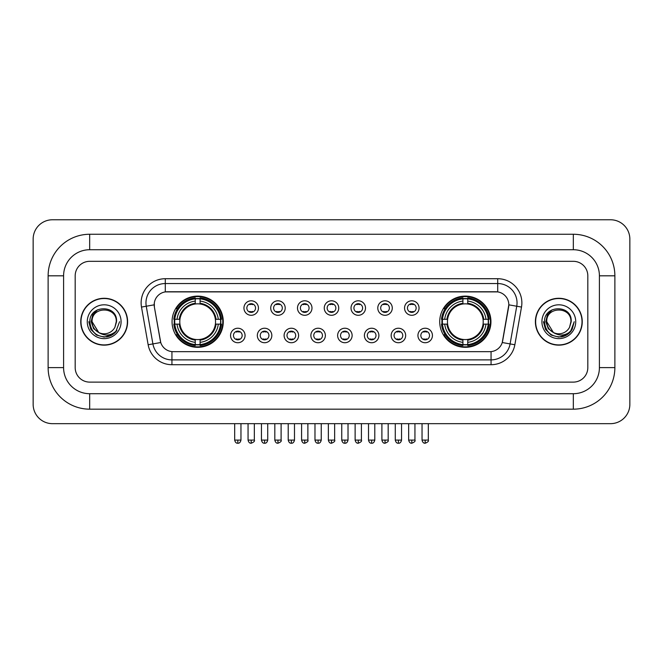 <?xml version="1.0" encoding="UTF-8"?>
<svg xmlns="http://www.w3.org/2000/svg" width="663" height="663" viewBox="0 0 663 663"><rect width="100%" height="100%" fill="white"/><g stroke="black" fill="none" stroke-linecap="round" stroke-linejoin="round"><path stroke-width="0.99" d="M439.726 321.712A25.608 25.608 0 0 0 465.335 347.321A25.608 25.608 0 0 0 490.943 321.712A25.608 25.608 0 0 0 465.335 296.112A25.608 25.608 0 0 0 439.726 321.712M172.057 321.712A25.608 25.608 0 0 0 197.665 347.321A25.608 25.608 0 0 0 223.274 321.712A25.608 25.608 0 0 0 197.665 296.112A25.608 25.608 0 0 0 172.057 321.712M245.061 335.486A7.243 7.243 0 0 1 237.818 342.73A7.243 7.243 0 0 1 230.567 335.486A7.243 7.243 0 0 1 237.818 328.235A7.243 7.243 0 0 1 245.061 335.486M233.467 335.486A4.351 4.351 0 0 0 237.818 339.837A4.351 4.351 0 0 0 242.161 335.486A4.351 4.351 0 0 0 237.818 331.135A4.351 4.351 0 0 0 233.467 335.486M271.83 335.486A7.243 7.243 0 0 1 264.587 342.73A7.243 7.243 0 0 1 257.335 335.486A7.243 7.243 0 0 1 264.587 328.235A7.243 7.243 0 0 1 271.83 335.486M260.236 335.486A4.351 4.351 0 0 0 264.587 339.837A4.351 4.351 0 0 0 268.929 335.486A4.351 4.351 0 0 0 264.587 331.135A4.351 4.351 0 0 0 260.236 335.486M298.599 335.486A7.243 7.243 0 0 1 291.347 342.73A7.243 7.243 0 0 1 284.104 335.486A7.243 7.243 0 0 1 291.347 328.235A7.243 7.243 0 0 1 298.599 335.486M287.004 335.486A4.351 4.351 0 0 0 291.347 339.837A4.351 4.351 0 0 0 295.698 335.486A4.351 4.351 0 0 0 291.347 331.135A4.351 4.351 0 0 0 287.004 335.486M325.367 335.486A7.243 7.243 0 0 1 318.116 342.73A7.243 7.243 0 0 1 310.872 335.486A7.243 7.243 0 0 1 318.116 328.235A7.243 7.243 0 0 1 325.367 335.486M313.765 335.486A4.351 4.351 0 0 0 318.116 339.837A4.351 4.351 0 0 0 322.467 335.486A4.351 4.351 0 0 0 318.116 331.135A4.351 4.351 0 0 0 313.765 335.486M352.128 335.486A7.243 7.243 0 0 1 344.884 342.73A7.243 7.243 0 0 1 337.633 335.486A7.243 7.243 0 0 1 344.884 328.235A7.243 7.243 0 0 1 352.128 335.486M340.533 335.486A4.351 4.351 0 0 0 344.884 339.837A4.351 4.351 0 0 0 349.235 335.486A4.351 4.351 0 0 0 344.884 331.135A4.351 4.351 0 0 0 340.533 335.486M378.896 335.486A7.243 7.243 0 0 1 371.653 342.73A7.243 7.243 0 0 1 364.401 335.486A7.243 7.243 0 0 1 371.653 328.235A7.243 7.243 0 0 1 378.896 335.486M367.302 335.486A4.351 4.351 0 0 0 371.653 339.837A4.351 4.351 0 0 0 375.996 335.486A4.351 4.351 0 0 0 371.653 331.135A4.351 4.351 0 0 0 367.302 335.486M405.665 335.486A7.243 7.243 0 0 1 398.413 342.73A7.243 7.243 0 0 1 391.17 335.486A7.243 7.243 0 0 1 398.413 328.235A7.243 7.243 0 0 1 405.665 335.486M394.071 335.486A4.351 4.351 0 0 0 398.413 339.837A4.351 4.351 0 0 0 402.764 335.486A4.351 4.351 0 0 0 398.413 331.135A4.351 4.351 0 0 0 394.071 335.486M432.433 335.486A7.243 7.243 0 0 1 425.182 342.73A7.243 7.243 0 0 1 417.939 335.486A7.243 7.243 0 0 1 425.182 328.235A7.243 7.243 0 0 1 432.433 335.486M420.839 335.486A4.351 4.351 0 0 0 425.182 339.837A4.351 4.351 0 0 0 429.533 335.486A4.351 4.351 0 0 0 425.182 331.135A4.351 4.351 0 0 0 420.839 335.486M258.446 308.046A7.243 7.243 0 0 1 251.202 315.29A7.243 7.243 0 0 1 243.951 308.046A7.243 7.243 0 0 1 251.202 300.795A7.243 7.243 0 0 1 258.446 308.046M246.851 308.046A4.351 4.351 0 0 0 251.202 312.389A4.351 4.351 0 0 0 255.545 308.046A4.351 4.351 0 0 0 251.202 303.695A4.351 4.351 0 0 0 246.851 308.046M285.214 308.046A7.243 7.243 0 0 1 277.963 315.29A7.243 7.243 0 0 1 270.719 308.046A7.243 7.243 0 0 1 277.963 300.795A7.243 7.243 0 0 1 285.214 308.046M273.62 308.046A4.351 4.351 0 0 0 277.963 312.389A4.351 4.351 0 0 0 282.314 308.046A4.351 4.351 0 0 0 277.963 303.695A4.351 4.351 0 0 0 273.62 308.046M311.983 308.046A7.243 7.243 0 0 1 304.731 315.29A7.243 7.243 0 0 1 297.488 308.046A7.243 7.243 0 0 1 304.731 300.795A7.243 7.243 0 0 1 311.983 308.046M300.389 308.046A4.351 4.351 0 0 0 304.731 312.389A4.351 4.351 0 0 0 309.082 308.046A4.351 4.351 0 0 0 304.731 303.695A4.351 4.351 0 0 0 300.389 308.046M338.743 308.046A7.243 7.243 0 0 1 331.5 315.29A7.243 7.243 0 0 1 324.257 308.046A7.243 7.243 0 0 1 331.5 300.795A7.243 7.243 0 0 1 338.743 308.046M327.149 308.046A4.351 4.351 0 0 0 331.5 312.389A4.351 4.351 0 0 0 335.851 308.046A4.351 4.351 0 0 0 331.5 303.695A4.351 4.351 0 0 0 327.149 308.046M365.512 308.046A7.243 7.243 0 0 1 358.269 315.29A7.243 7.243 0 0 1 351.017 308.046A7.243 7.243 0 0 1 358.269 300.795A7.243 7.243 0 0 1 365.512 308.046M353.918 308.046A4.351 4.351 0 0 0 358.269 312.389A4.351 4.351 0 0 0 362.611 308.046A4.351 4.351 0 0 0 358.269 303.695A4.351 4.351 0 0 0 353.918 308.046M392.281 308.046A7.243 7.243 0 0 1 385.037 315.29A7.243 7.243 0 0 1 377.786 308.046A7.243 7.243 0 0 1 385.037 300.795A7.243 7.243 0 0 1 392.281 308.046M380.686 308.046A4.351 4.351 0 0 0 385.037 312.389A4.351 4.351 0 0 0 389.38 308.046A4.351 4.351 0 0 0 385.037 303.695A4.351 4.351 0 0 0 380.686 308.046M419.049 308.046A7.243 7.243 0 0 1 411.798 315.29A7.243 7.243 0 0 1 404.554 308.046A7.243 7.243 0 0 1 411.798 300.795A7.243 7.243 0 0 1 419.049 308.046M407.455 308.046A4.351 4.351 0 0 0 411.798 312.389A4.351 4.351 0 0 0 416.149 308.046A4.351 4.351 0 0 0 411.798 303.695A4.351 4.351 0 0 0 407.455 308.046M148.147 344.752L141.501 307.068A24.158 24.158 0 0 1 165.294 278.717L497.706 278.717A24.158 24.158 0 0 1 521.499 307.068L514.853 344.752A24.158 24.158 0 0 1 491.059 364.716L171.941 364.716A24.158 24.158 0 0 1 148.147 344.752L152.904 343.915L146.258 306.231A19.326 19.326 0 0 1 165.294 283.549L497.706 283.549A19.326 19.326 0 0 1 516.742 306.231L510.096 343.915A19.326 19.326 0 0 1 491.059 359.885L171.941 359.885A19.326 19.326 0 0 1 152.904 343.915L160.744 342.531L154.38 307.068A13.045 13.045 0 0 1 167.225 291.761L495.775 291.761A13.045 13.045 0 0 1 508.62 307.068L502.653 340.89A13.045 13.045 0 0 1 489.808 351.672L173.192 351.672A13.045 13.045 0 0 1 160.347 340.89L154.38 307.068L154.322 302.875M174.361 324.132A23.437 23.437 0 0 1 174.361 319.301M442.03 324.132A23.437 23.437 0 0 1 442.03 319.301M80.745 321.712A23.437 23.437 0 0 0 104.174 345.15A23.437 23.437 0 0 0 127.611 321.712A23.437 23.437 0 0 0 104.174 298.284A23.437 23.437 0 0 0 80.745 321.712M535.389 321.712A23.437 23.437 0 0 0 558.826 345.15A23.437 23.437 0 0 0 582.255 321.712A23.437 23.437 0 0 0 558.826 298.284A23.437 23.437 0 0 0 535.389 321.712M165.294 278.717L165.294 291.902L497.706 291.902L497.706 278.717M489.808 351.672L173.192 351.672M521.499 307.068L508.819 304.831L502.256 342.531L514.853 344.752M502.653 340.89L502.579 341.304M160.421 341.304L160.347 340.89M587.816 275.816A14.495 14.495 0 0 0 573.321 261.321L89.679 261.321A14.495 14.495 0 0 0 75.184 275.816L75.184 367.617A14.495 14.495 0 0 0 89.679 382.112L573.321 382.112A14.495 14.495 0 0 0 587.816 367.617L587.816 275.816A14.495 14.495 0 0 0 573.321 261.321L89.679 261.321A14.495 14.495 0 0 0 75.184 275.816L75.184 367.617A14.495 14.495 0 0 0 89.679 382.112L573.321 382.112A14.495 14.495 0 0 0 587.816 367.617L587.816 275.816M127.362 321.712A23.188 23.188 0 0 0 104.174 298.524A23.188 23.188 0 0 0 80.985 321.712A23.188 23.188 0 0 0 104.174 344.909A23.188 23.188 0 0 0 127.362 321.712M119.572 321.712L115.768 331.848L113.613 333.887M99.641 333.124L93.649 328.715L91.171 321.712L92.712 314.9L97.478 309.812M98.588 332.428L92.099 321.712C91.353 306.132 116.995 306.132 116.257 321.712L114.931 327.215L116.547 321.712C117.741 304.276 89.331 304.698 89.861 321.712C90.823 331.989 96.483 337.044 106.851 336.879C111.069 336.066 114.417 333.912 116.887 330.414C111.309 335.768 105.268 336.464 98.754 332.511L92.099 321.712C91.353 306.132 116.995 306.132 116.257 321.712L114.931 327.215A12.075 12.075 0 0 1 98.754 332.511L92.099 321.712C91.353 306.132 116.995 306.132 116.257 321.712L114.931 327.215M98.754 332.511C94.527 330.182 92.306 326.586 92.099 321.712C91.353 306.132 116.995 306.132 116.257 321.712M87.267 321.712A16.906 16.906 0 0 0 104.174 338.627A16.906 16.906 0 0 0 121.089 321.712A16.906 16.906 0 0 0 104.174 304.806A16.906 16.906 0 0 0 87.267 321.712M116.887 330.414L112.561 334.633M112.461 334.699L106.851 336.879L112.486 334.674L106.851 336.879L112.486 334.674L104.174 337.119L96.475 335.055L90.839 329.42L88.776 321.712M582.015 321.712A23.188 23.188 0 0 0 558.826 298.524A23.188 23.188 0 0 0 535.638 321.712A23.188 23.188 0 0 0 558.826 344.909A23.188 23.188 0 0 0 582.015 321.712M567.122 334.691L561.578 336.87L567.122 334.691L561.578 336.87L567.122 334.691L558.826 337.119L551.127 335.055L545.492 329.42L543.428 321.712L545.492 329.42L551.127 335.055L558.826 337.119L566.525 335.055L572.161 329.42L574.224 321.712L570.42 331.848L568.266 333.887M554.293 333.124L548.301 328.715L545.823 321.712L547.356 314.9L552.13 309.812M553.406 332.511C549.179 330.182 546.958 326.586 546.743 321.712C546.005 306.132 571.647 306.132 570.901 321.712L569.583 327.215A12.075 12.075 0 0 1 553.406 332.511L546.743 321.712C546.005 306.132 571.647 306.132 570.901 321.712L569.583 327.215L571.199 321.712C572.393 304.276 543.983 304.698 544.514 321.712C545.475 331.989 551.135 337.044 561.503 336.879C565.721 336.066 569.069 333.912 571.539 330.414C565.962 335.768 559.92 336.464 553.406 332.511L553.356 332.486M570.901 321.712C571.647 306.132 546.005 306.132 546.743 321.712C546.005 306.132 571.647 306.132 570.901 321.712L569.583 327.215M541.911 321.712A16.906 16.906 0 0 0 558.826 338.627A16.906 16.906 0 0 0 575.733 321.712A16.906 16.906 0 0 0 558.826 304.806A16.906 16.906 0 0 0 541.911 321.712M571.539 330.414L567.213 334.633M574.224 321.712L572.161 329.42L566.525 335.055L558.826 337.119L551.127 335.055L545.492 329.42L543.428 321.712L545.492 329.42L551.127 335.055L558.826 337.119L566.525 335.055L572.161 329.42L574.224 321.712L572.161 329.42L566.525 335.055L558.826 337.119L551.127 335.055L545.492 329.42L543.428 321.712M571.506 330.464L567.221 334.624L571.506 330.464M215.376 324.132A17.876 17.876 0 0 0 200.085 304.002L200.085 304.002A17.876 17.876 0 0 0 179.955 324.132A17.876 17.876 0 0 0 215.376 324.132L216.088 324.132L215.376 324.132A17.876 17.876 0 0 1 200.085 339.431L200.085 342.348A20.777 20.777 0 0 0 218.301 324.132L221.508 324.132A23.967 23.967 0 0 1 200.085 345.556L200.085 344.586A22.998 22.998 0 0 0 220.539 324.132M174.841 324.132A22.948 22.948 0 0 1 174.841 319.301M200.085 298.897A22.948 22.948 0 0 0 195.254 298.897M220.489 319.301A22.948 22.948 0 0 1 220.489 324.132M221.508 319.301A23.967 23.967 0 0 0 200.085 297.878L200.085 298.847A22.998 22.998 0 0 1 220.539 319.301L221.508 319.301M173.822 324.132A23.967 23.967 0 0 0 195.254 345.556L195.254 344.586A22.998 22.998 0 0 1 174.792 324.132L173.822 324.132M220.539 319.301L218.301 319.301A20.777 20.777 0 0 0 200.085 301.085L200.085 298.847M200.085 344.586L200.085 342.348M174.792 324.132L177.029 324.132A20.777 20.777 0 0 0 195.254 342.348L195.254 344.586M200.085 301.085L200.085 303.289A18.581 18.581 0 0 1 216.088 319.301L218.301 319.301M218.301 324.132L216.088 324.132A18.581 18.581 0 0 1 200.085 340.144M195.254 342.348L195.254 339.431A17.876 17.876 0 0 1 179.955 324.132L177.029 324.132M215.376 319.301L216.088 319.301M200.085 344.536A22.948 22.948 0 0 1 195.254 344.536M195.254 297.878A23.967 23.967 0 0 0 173.822 319.301L174.792 319.301A22.998 22.998 0 0 1 195.254 298.847L195.254 297.878M195.254 298.847L195.254 301.085A20.777 20.777 0 0 0 177.029 319.301L174.792 319.301M195.254 303.969L195.254 301.085M177.029 319.301L179.242 319.301A18.581 18.581 0 0 1 195.254 303.289M195.254 339.431L195.254 340.144A18.581 18.581 0 0 1 179.242 324.132M177.56 308.668L176.192 308.668A25.128 25.128 0 0 1 222.793 321.712A25.128 25.128 0 0 1 176.192 334.765L177.56 334.765M483.045 324.132A17.876 17.876 0 0 0 467.746 304.002L467.746 304.002A17.876 17.876 0 0 0 447.624 324.132A17.876 17.876 0 0 0 483.045 324.132L483.758 324.132L483.045 324.132A17.876 17.876 0 0 1 467.746 339.431L467.746 342.348A20.777 20.777 0 0 0 485.971 324.132L489.178 324.132A23.967 23.967 0 0 1 467.746 345.556L467.746 344.586A22.998 22.998 0 0 0 488.208 324.132M442.511 324.132A22.948 22.948 0 0 1 442.511 319.301M467.746 298.897A22.948 22.948 0 0 0 462.915 298.897M488.159 319.301A22.948 22.948 0 0 1 488.159 324.132M489.178 319.301A23.967 23.967 0 0 0 467.746 297.878L467.746 298.847A22.998 22.998 0 0 1 488.208 319.301L489.178 319.301M441.492 324.132A23.967 23.967 0 0 0 462.915 345.556L462.915 344.586A22.998 22.998 0 0 1 442.461 324.132L441.492 324.132M488.208 319.301L485.971 319.301A20.777 20.777 0 0 0 467.746 301.085L467.746 298.847M467.746 344.586L467.746 342.348M442.461 324.132L444.699 324.132A20.777 20.777 0 0 0 462.915 342.348L462.915 344.586M467.746 301.085L467.746 303.289A18.581 18.581 0 0 1 483.758 319.301L485.971 319.301M485.971 324.132L483.758 324.132A18.581 18.581 0 0 1 467.746 340.144M462.915 342.348L462.915 339.431A17.876 17.876 0 0 1 447.624 324.132L444.699 324.132M483.045 319.301L483.758 319.301M467.746 344.536A22.948 22.948 0 0 1 462.915 344.536M462.915 297.878A23.967 23.967 0 0 0 441.492 319.301L442.461 319.301A22.998 22.998 0 0 1 462.915 298.847L462.915 297.878M462.915 298.847L462.915 301.085A20.777 20.777 0 0 0 444.699 319.301L442.461 319.301M462.915 303.969L462.915 301.085M444.699 319.301L446.912 319.301A18.581 18.581 0 0 1 462.915 303.289M462.915 339.431L462.915 340.144A18.581 18.581 0 0 1 446.912 324.132M445.229 308.668L443.862 308.668A25.128 25.128 0 0 1 490.463 321.712A25.128 25.128 0 0 1 443.862 334.765L445.229 334.765M249.752 312.14L249.752 311.453A3.705 3.705 0 0 0 252.653 311.453L252.653 312.14M252.653 303.944L252.653 304.632A3.705 3.705 0 0 0 249.752 304.632L249.752 303.944M276.521 312.14L276.521 311.453A3.705 3.705 0 0 0 279.413 311.453L279.413 312.14M279.413 303.944L279.413 304.632A3.705 3.705 0 0 0 276.521 304.632L276.521 303.944M303.281 312.14L303.281 311.453A3.705 3.705 0 0 0 306.182 311.453L306.182 312.14M306.182 303.944L306.182 304.632A3.705 3.705 0 0 0 303.281 304.632L303.281 303.944M330.05 312.14L330.05 311.453A3.705 3.705 0 0 0 332.95 311.453L332.95 312.14M332.95 303.944L332.95 304.632A3.705 3.705 0 0 0 330.05 304.632L330.05 303.944M356.818 312.14L356.818 311.453A3.705 3.705 0 0 0 359.719 311.453L359.719 312.14M359.719 303.944L359.719 304.632A3.705 3.705 0 0 0 356.818 304.632L356.818 303.944M383.587 312.14L383.587 311.453A3.705 3.705 0 0 0 386.479 311.453L386.479 312.14M386.479 303.944L386.479 304.632A3.705 3.705 0 0 0 383.587 304.632L383.587 303.944M410.347 312.14L410.347 311.453A3.705 3.705 0 0 0 413.248 311.453L413.248 312.14M413.248 303.944L413.248 304.632A3.705 3.705 0 0 0 410.347 304.632L410.347 303.944M236.368 339.589L236.368 338.901A3.705 3.705 0 0 0 239.268 338.901L239.268 339.589M239.268 331.384L239.268 332.072A3.705 3.705 0 0 0 236.368 332.072L236.368 331.384M263.136 339.589L263.136 338.901A3.705 3.705 0 0 0 266.029 338.901L266.029 339.589M266.029 331.384L266.029 332.072A3.705 3.705 0 0 0 263.136 332.072L263.136 331.384M289.897 339.589L289.897 338.901A3.705 3.705 0 0 0 292.797 338.901L292.797 339.589M292.797 331.384L292.797 332.072A3.705 3.705 0 0 0 289.897 332.072L289.897 331.384M316.665 339.589L316.665 338.901A3.705 3.705 0 0 0 319.566 338.901L319.566 339.589M319.566 331.384L319.566 332.072A3.705 3.705 0 0 0 316.665 332.072L316.665 331.384M343.434 339.589L343.434 338.901A3.705 3.705 0 0 0 346.335 338.901L346.335 339.589M346.335 331.384L346.335 332.072A3.705 3.705 0 0 0 343.434 332.072L343.434 331.384M370.203 339.589L370.203 338.901A3.705 3.705 0 0 0 373.103 338.901L373.103 339.589M373.103 331.384L373.103 332.072A3.705 3.705 0 0 0 370.203 332.072L370.203 331.384M396.971 339.589L396.971 338.901A3.705 3.705 0 0 0 399.864 338.901L399.864 339.589M399.864 331.384L399.864 332.072A3.705 3.705 0 0 0 396.971 332.072L396.971 331.384M423.732 339.589L423.732 338.901A3.705 3.705 0 0 0 426.632 338.901L426.632 339.589M426.632 331.384L426.632 332.072A3.705 3.705 0 0 0 423.732 332.072L423.732 331.384M89.679 234.263L89.679 249.727L573.321 249.727L573.321 234.263A41.554 41.554 0 0 1 614.874 275.816A41.554 41.554 0 0 0 573.321 234.263L89.679 234.263A41.554 41.554 0 0 0 48.126 275.816L48.126 367.617A41.554 41.554 0 0 0 89.679 409.17L573.321 409.17A41.554 41.554 0 0 0 614.874 367.617L614.874 275.816L599.41 275.816A26.089 26.089 0 0 0 573.321 249.727L89.679 249.727A26.089 26.089 0 0 0 63.59 275.816L63.59 367.617A26.089 26.089 0 0 0 89.679 393.706L573.321 393.706A26.089 26.089 0 0 0 599.41 367.617L599.41 275.816L599.41 367.617L614.874 367.617M629.85 239.094A19.326 19.326 0 0 0 610.524 219.768L52.476 219.768A19.326 19.326 0 0 0 33.15 239.094L33.15 404.339A19.326 19.326 0 0 0 52.476 423.665L610.524 423.665A19.326 19.326 0 0 0 629.85 404.339L629.85 239.094M141.501 307.068L146.258 306.231A19.326 19.326 0 0 1 145.968 302.875M146.258 306.231L154.181 304.831M491.059 351.614L491.059 364.716M171.941 364.716L171.941 351.614M195.254 344.752A23.164 23.164 0 0 0 200.085 344.752M220.704 324.132A23.164 23.164 0 0 0 220.704 319.301M200.085 298.673A23.164 23.164 0 0 0 195.254 298.673M462.915 344.752A23.164 23.164 0 0 0 467.746 344.752M488.374 324.132A23.164 23.164 0 0 0 488.374 319.301M467.746 298.673A23.164 23.164 0 0 0 462.915 298.673M251.202 440.091L248.061 440.091C248.608 442.329 249.653 443.373 251.202 443.232L251.202 440.091L254.343 440.091L254.343 423.665M277.963 440.091L274.822 440.091C275.377 442.329 276.421 443.373 277.963 443.232L277.963 440.091L281.104 440.091L281.104 423.665M304.731 440.091L301.59 440.091C302.137 442.329 303.19 443.373 304.731 443.232L304.731 440.091L307.872 440.091L307.872 423.665M331.5 440.091L328.359 440.091C328.906 442.329 329.959 443.373 331.5 443.232L331.5 440.091L334.641 440.091L334.641 423.665M358.269 440.091L355.128 440.091C355.675 442.329 356.719 443.373 358.269 443.232L358.269 440.091L361.41 440.091L361.41 423.665M385.037 440.091L381.896 440.091C382.443 442.329 383.487 443.373 385.037 443.232L385.037 440.091L388.178 440.091L388.178 423.665M411.798 440.091L408.657 440.091C409.212 442.329 410.256 443.373 411.798 443.232L411.798 440.091L414.939 440.091L414.939 423.665M237.818 440.091L234.677 440.091C235.224 442.329 236.268 443.373 237.818 443.232L237.818 440.091L240.959 440.091L240.959 423.665M264.587 440.091L261.446 440.091C261.993 442.329 263.037 443.373 264.587 443.232L264.587 440.091L267.719 440.091L267.719 423.665M291.347 440.091L288.206 440.091C288.753 442.329 289.806 443.373 291.347 443.232L291.347 440.091L294.488 440.091L294.488 423.665M318.116 440.091L314.975 440.091C315.522 442.329 316.574 443.373 318.116 443.232L318.116 440.091L321.257 440.091L321.257 423.665M344.884 440.091L341.743 440.091C342.29 442.329 343.335 443.373 344.884 443.232L344.884 440.091L348.025 440.091L348.025 423.665M371.653 440.091L368.512 440.091C369.059 442.329 370.103 443.373 371.653 443.232L371.653 440.091L374.794 440.091L374.794 423.665M398.413 440.091L395.281 440.091C395.828 442.329 396.872 443.373 398.413 443.232L398.413 440.091L401.554 440.091L401.554 423.665M425.182 440.091L422.041 440.091C422.588 442.329 423.64 443.373 425.182 443.232L425.182 440.091L428.323 440.091L428.323 423.665M573.321 409.17L573.321 393.706L89.679 393.706L89.679 409.17M48.126 367.617L63.59 367.617L63.59 275.816L48.126 275.816M248.061 440.091L248.061 423.665M254.343 440.091C254.973 441.094 253.929 442.138 251.202 443.232M274.822 440.091L274.822 423.665M281.104 440.091C281.742 441.094 280.698 442.138 277.963 443.232M301.59 440.091L301.59 423.665M307.872 440.091C308.51 441.094 307.466 442.138 304.731 443.232M328.359 440.091L328.359 423.665M334.641 440.091C335.279 441.094 334.235 442.138 331.5 443.232M355.128 440.091L355.128 423.665M361.41 440.091C362.048 441.094 360.995 442.138 358.269 443.232M381.896 440.091L381.896 423.665M388.178 440.091C388.808 441.094 387.764 442.138 385.037 443.232M408.657 440.091L408.657 423.665M414.939 440.091C415.577 441.094 414.532 442.138 411.798 443.232M234.677 440.091L234.677 423.665M240.959 440.091C240.412 442.329 239.36 443.373 237.818 443.232M261.446 440.091L261.446 423.665M267.719 440.091C267.172 442.329 266.128 443.373 264.587 443.232M288.206 440.091L288.206 423.665M294.488 440.091C293.941 442.329 292.897 443.373 291.347 443.232M314.975 440.091L314.975 423.665M321.257 440.091C320.71 442.329 319.665 443.373 318.116 443.232M341.743 440.091L341.743 423.665M348.025 440.091C347.478 442.329 346.426 443.373 344.884 443.232M368.512 440.091L368.512 423.665M374.794 440.091C374.247 442.329 373.194 443.373 371.653 443.232M395.281 440.091L395.281 423.665M401.554 440.091C401.007 442.329 399.963 443.373 398.413 443.232M422.041 440.091L422.041 423.665M428.323 440.091C428.961 441.094 427.917 442.138 425.182 443.232"/></g></svg>

